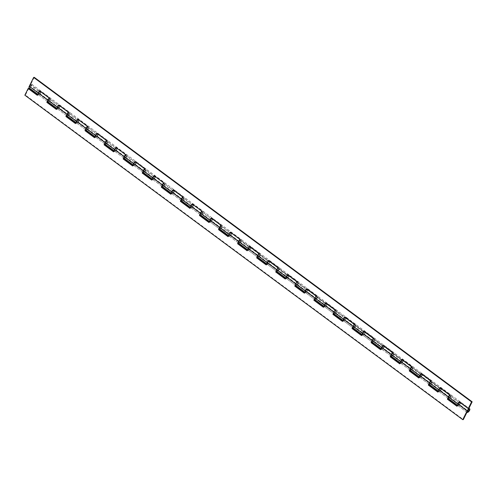 <?xml version="1.0" encoding="UTF-8"?>
<svg xmlns="http://www.w3.org/2000/svg" width="497" height="497" viewBox="0 0 497 497"><rect width="100%" height="100%" fill="white"/><g stroke="black" fill="none" stroke-linecap="round" stroke-linejoin="round"><path stroke-width="0.37" stroke-dasharray="2.48 1.86" d="M37.492 94.921L37.878 95.2L38.983 92.982A1.162 0.478 -53.5 0 1 40.3 91.939A1.162 0.478 -53.5 0 1 39.996 93.156A1.162 0.478 -53.5 0 1 38.915 93.809A1.162 0.478 -53.5 0 1 38.878 93.771L38.213 94.598L47.724 101.643M38.213 94.598A2.224 0.919 126.5 0 0 38.281 94.66A2.224 0.919 126.5 0 0 40.35 93.417A2.224 0.919 126.5 0 0 40.934 91.081A2.224 0.919 126.5 0 0 40.009 91.231A2.224 0.919 -53.5 0 1 40.934 91.081A2.224 0.919 -53.5 0 1 40.35 93.417A2.224 0.919 -53.5 0 1 38.281 94.66L47.718 101.655M47.942 100.145A2.224 0.919 -53.5 0 1 50.47 98.151A2.224 0.919 -53.5 0 1 49.886 100.487A2.224 0.919 -53.5 0 1 47.818 101.73A2.224 0.919 126.5 0 0 49.886 100.487A2.224 0.919 126.5 0 0 50.47 98.151A2.224 0.919 126.5 0 0 49.358 98.425L58.87 105.476M56.565 109.054L56.95 109.334L58.056 107.116A1.162 0.478 -53.5 0 1 59.373 106.072A1.162 0.478 -53.5 0 1 59.068 107.29A1.162 0.478 -53.5 0 1 57.987 107.942A1.162 0.478 -53.5 0 1 57.956 107.905L57.285 108.731L66.797 115.776M57.285 108.731A2.224 0.919 126.5 0 0 57.36 108.793A2.224 0.919 126.5 0 0 59.423 107.551A2.224 0.919 126.5 0 0 60.007 105.215A2.224 0.919 126.5 0 0 59.081 105.364A2.224 0.919 -53.5 0 1 60.007 105.215A2.224 0.919 -53.5 0 1 59.423 107.551A2.224 0.919 -53.5 0 1 57.36 108.793L66.797 115.789M67.014 114.279A2.224 0.919 -53.5 0 1 69.543 112.285A2.224 0.919 -53.5 0 1 68.959 114.621A2.224 0.919 -53.5 0 1 66.896 115.863A2.224 0.919 126.5 0 0 68.959 114.621A2.224 0.919 126.5 0 0 69.543 112.285A2.224 0.919 126.5 0 0 68.431 112.558L77.942 119.609M38.878 93.771L48.414 100.841A1.162 0.478 126.5 0 0 48.451 100.872A1.162 0.478 126.5 0 0 49.532 100.226A1.162 0.478 126.5 0 0 49.837 99.002A1.162 0.478 126.5 0 0 48.52 100.052L47.731 101.636M47.749 101.661L48.414 100.841M75.643 123.188L76.022 123.467L77.128 121.249A1.162 0.478 -53.5 0 1 78.451 120.206A1.162 0.478 -53.5 0 1 78.141 121.423A1.162 0.478 -53.5 0 1 77.066 122.076A1.162 0.478 -53.5 0 1 77.029 122.038L76.358 122.865L85.875 129.91L87.764 126.095L78.228 119.031L78.035 119.417M76.358 122.865A2.224 0.919 126.5 0 0 76.432 122.927A2.224 0.919 126.5 0 0 78.495 121.684A2.224 0.919 126.5 0 0 79.085 119.348A2.224 0.919 126.5 0 0 78.153 119.497A2.224 0.919 -53.5 0 1 79.085 119.348A2.224 0.919 -53.5 0 1 78.495 121.684A2.224 0.919 -53.5 0 1 76.432 122.927L85.869 129.922M86.093 128.412A2.224 0.919 -53.5 0 1 88.621 126.418A2.224 0.919 -53.5 0 1 88.031 128.754A2.224 0.919 -53.5 0 1 85.969 129.997A2.224 0.919 126.5 0 0 88.031 128.754A2.224 0.919 126.5 0 0 88.621 126.418A2.224 0.919 126.5 0 0 87.503 126.692L97.014 133.743M57.956 107.905L67.493 114.975A1.162 0.478 126.5 0 0 67.53 115.006A1.162 0.478 126.5 0 0 68.605 114.36A1.162 0.478 126.5 0 0 68.915 113.136A1.162 0.478 126.5 0 0 67.592 114.186L66.803 115.77M66.822 115.795L67.493 114.975M94.716 137.321L95.101 137.601L96.201 135.383A1.162 0.478 -53.5 0 1 97.524 134.339A1.162 0.478 -53.5 0 1 97.213 135.557A1.162 0.478 -53.5 0 1 96.138 136.209A1.162 0.478 -53.5 0 1 96.101 136.172L95.436 136.992L104.948 144.043L106.836 140.229L97.3 133.165L97.114 133.55M95.436 136.992A2.224 0.919 126.5 0 0 95.505 137.06A2.224 0.919 126.5 0 0 97.567 135.818A2.224 0.919 126.5 0 0 98.157 133.482A2.224 0.919 126.5 0 0 97.226 133.631A2.224 0.919 -53.5 0 1 98.157 133.482A2.224 0.919 -53.5 0 1 97.567 135.818A2.224 0.919 -53.5 0 1 95.505 137.06L104.942 144.055M105.165 142.546A2.224 0.919 -53.5 0 1 107.694 140.552A2.224 0.919 -53.5 0 1 107.103 142.887A2.224 0.919 -53.5 0 1 105.041 144.13A2.224 0.919 126.5 0 0 107.103 142.887A2.224 0.919 126.5 0 0 107.694 140.552A2.224 0.919 126.5 0 0 106.575 140.825L116.087 147.876M77.029 122.038L86.565 129.108A1.162 0.478 126.5 0 0 86.602 129.139A1.162 0.478 126.5 0 0 87.677 128.493A1.162 0.478 126.5 0 0 87.988 127.269A1.162 0.478 126.5 0 0 86.664 128.319L96.201 135.383A1.162 0.478 126.5 0 0 96.138 136.209A1.162 0.478 126.5 0 0 97.213 135.557A1.162 0.478 126.5 0 0 97.524 134.339A1.162 0.478 126.5 0 0 96.94 134.482L97.039 133.761M85.894 129.928L86.565 129.108M113.788 151.455L114.173 151.734L115.273 149.516A1.162 0.478 -53.5 0 1 116.596 148.473A1.162 0.478 -53.5 0 1 116.292 149.69A1.162 0.478 -53.5 0 1 115.211 150.343A1.162 0.478 -53.5 0 1 115.174 150.305L114.509 151.125L124.02 158.176L125.915 154.362L116.379 147.298L116.186 147.684M114.509 151.125A2.224 0.919 126.5 0 0 114.577 151.194A2.224 0.919 126.5 0 0 116.64 149.951A2.224 0.919 126.5 0 0 117.23 147.615A2.224 0.919 126.5 0 0 116.298 147.764A2.224 0.919 -53.5 0 1 117.23 147.615A2.224 0.919 -53.5 0 1 116.64 149.951A2.224 0.919 -53.5 0 1 114.577 151.194L124.014 158.189M124.238 156.679A2.224 0.919 -53.5 0 1 126.766 154.685A2.224 0.919 -53.5 0 1 126.176 157.021A2.224 0.919 -53.5 0 1 124.113 158.263A2.224 0.919 126.5 0 0 126.176 157.021A2.224 0.919 126.5 0 0 126.766 154.685A2.224 0.919 126.5 0 0 125.648 154.958L135.165 162.01M96.101 136.172L105.637 143.242A1.162 0.478 126.5 0 0 105.675 143.273A1.162 0.478 126.5 0 0 106.749 142.627A1.162 0.478 126.5 0 0 107.06 141.403A1.162 0.478 126.5 0 0 105.737 142.453L115.273 149.516A1.162 0.478 126.5 0 0 115.211 150.343A1.162 0.478 126.5 0 0 116.292 149.69A1.162 0.478 126.5 0 0 116.596 148.473A1.162 0.478 126.5 0 0 116.012 148.615L116.112 147.895M104.973 144.062L105.637 143.242M132.861 165.588L133.246 165.868L134.345 163.65A1.162 0.478 -53.5 0 1 135.669 162.606A1.162 0.478 -53.5 0 1 135.364 163.824A1.162 0.478 -53.5 0 1 134.283 164.476A1.162 0.478 -53.5 0 1 134.246 164.439L133.581 165.259L143.093 172.31L144.987 168.495L135.451 161.432L135.259 161.817M133.581 165.259A2.224 0.919 126.5 0 0 133.65 165.327A2.224 0.919 126.5 0 0 135.712 164.085A2.224 0.919 126.5 0 0 136.302 161.749A2.224 0.919 126.5 0 0 135.37 161.898A2.224 0.919 -53.5 0 1 136.302 161.749A2.224 0.919 -53.5 0 1 135.712 164.085A2.224 0.919 -53.5 0 1 133.65 165.327L143.086 172.322M143.31 170.813A2.224 0.919 -53.5 0 1 145.838 168.818A2.224 0.919 -53.5 0 1 145.248 171.154A2.224 0.919 -53.5 0 1 143.186 172.397A2.224 0.919 126.5 0 0 145.248 171.154A2.224 0.919 126.5 0 0 145.838 168.818A2.224 0.919 126.5 0 0 144.72 169.092L154.238 176.143M115.174 150.305L124.71 157.375A1.162 0.478 126.5 0 0 124.747 157.406A1.162 0.478 126.5 0 0 125.828 156.76A1.162 0.478 126.5 0 0 126.132 155.536A1.162 0.478 126.5 0 0 124.809 156.586L134.345 163.65A1.162 0.478 126.5 0 0 134.283 164.476A1.162 0.478 126.5 0 0 135.364 163.824A1.162 0.478 126.5 0 0 135.669 162.606A1.162 0.478 126.5 0 0 135.085 162.749L135.184 162.028M124.045 158.195L124.71 157.375M151.933 179.721L152.318 180.001L153.424 177.783A1.162 0.478 -53.5 0 1 154.741 176.739A1.162 0.478 -53.5 0 1 154.437 177.957A1.162 0.478 -53.5 0 1 153.356 178.609A1.162 0.478 -53.5 0 1 153.318 178.572L152.654 179.392L162.165 186.443L164.06 182.629L154.524 175.565L154.331 175.95M152.654 179.392A2.224 0.919 126.5 0 0 152.722 179.46A2.224 0.919 126.5 0 0 154.791 178.218A2.224 0.919 126.5 0 0 155.375 175.882A2.224 0.919 126.5 0 0 154.449 176.031A2.224 0.919 -53.5 0 1 155.375 175.882A2.224 0.919 -53.5 0 1 154.791 178.218A2.224 0.919 -53.5 0 1 152.722 179.46L162.159 186.456M162.382 184.946A2.224 0.919 -53.5 0 1 164.911 182.952A2.224 0.919 -53.5 0 1 164.327 185.288A2.224 0.919 -53.5 0 1 162.258 186.53A2.224 0.919 126.5 0 0 164.327 185.288A2.224 0.919 126.5 0 0 164.911 182.952A2.224 0.919 126.5 0 0 163.799 183.225L173.31 190.276M134.246 164.439L143.782 171.508A1.162 0.478 126.5 0 0 143.819 171.54A1.162 0.478 126.5 0 0 144.9 170.893A1.162 0.478 126.5 0 0 145.205 169.67A1.162 0.478 126.5 0 0 143.881 170.72L153.424 177.783A1.162 0.478 126.5 0 0 153.356 178.609A1.162 0.478 126.5 0 0 154.437 177.957A1.162 0.478 126.5 0 0 154.741 176.739A1.162 0.478 126.5 0 0 154.157 176.882L154.263 176.162M143.117 172.329L143.782 171.508M171.005 193.849L171.39 194.134L172.496 191.917A1.162 0.478 -53.5 0 1 173.813 190.873A1.162 0.478 -53.5 0 1 173.509 192.09A1.162 0.478 -53.5 0 1 172.428 192.743A1.162 0.478 -53.5 0 1 172.397 192.706L171.726 193.526L181.237 200.577L183.132 196.762L173.596 189.699L173.403 190.084M171.726 193.526A2.224 0.919 126.5 0 0 171.8 193.594A2.224 0.919 126.5 0 0 173.863 192.351A2.224 0.919 126.5 0 0 174.447 190.016A2.224 0.919 126.5 0 0 173.521 190.165A2.224 0.919 -53.5 0 1 174.447 190.016A2.224 0.919 -53.5 0 1 173.863 192.351A2.224 0.919 -53.5 0 1 171.8 193.594L181.231 200.589M181.455 199.08A2.224 0.919 -53.5 0 1 183.983 197.085A2.224 0.919 -53.5 0 1 183.399 199.421A2.224 0.919 -53.5 0 1 181.337 200.664A2.224 0.919 126.5 0 0 183.399 199.421A2.224 0.919 126.5 0 0 183.983 197.085A2.224 0.919 126.5 0 0 182.871 197.359L192.382 204.41M153.318 178.572L162.854 185.642A1.162 0.478 126.5 0 0 162.892 185.673A1.162 0.478 126.5 0 0 163.973 185.027A1.162 0.478 126.5 0 0 164.277 183.803A1.162 0.478 126.5 0 0 162.96 184.853L172.496 191.917A1.162 0.478 126.5 0 0 172.428 192.743A1.162 0.478 126.5 0 0 173.509 192.09A1.162 0.478 126.5 0 0 173.813 190.873A1.162 0.478 126.5 0 0 173.236 191.016L173.335 190.295M162.19 186.462L162.854 185.642M190.084 207.982L190.463 208.268L191.569 206.05A1.162 0.478 -53.5 0 1 192.892 205.006A1.162 0.478 -53.5 0 1 192.581 206.224A1.162 0.478 -53.5 0 1 191.507 206.876A1.162 0.478 -53.5 0 1 191.469 206.839L190.798 207.659L200.316 214.71L202.204 210.896L192.668 203.832L192.476 204.217M190.798 207.659A2.224 0.919 126.5 0 0 190.873 207.727A2.224 0.919 126.5 0 0 192.935 206.485A2.224 0.919 126.5 0 0 193.526 204.149A2.224 0.919 126.5 0 0 192.594 204.298A2.224 0.919 -53.5 0 1 193.526 204.149A2.224 0.919 -53.5 0 1 192.935 206.485A2.224 0.919 -53.5 0 1 190.873 207.727L200.31 214.723L201.005 213.909A1.162 0.478 126.5 0 0 201.043 213.94A1.162 0.478 126.5 0 0 202.117 213.294A1.162 0.478 126.5 0 0 202.428 212.07A1.162 0.478 126.5 0 0 201.105 213.114L210.641 220.183A1.162 0.478 -53.5 0 1 211.964 219.14A1.162 0.478 -53.5 0 1 211.654 220.357A1.162 0.478 -53.5 0 1 210.579 221.01A1.162 0.478 -53.5 0 1 210.542 220.972L220.078 228.042A1.162 0.478 126.5 0 0 220.115 228.073A1.162 0.478 126.5 0 0 221.19 227.427A1.162 0.478 126.5 0 0 221.5 226.203A1.162 0.478 126.5 0 0 220.177 227.247L219.388 228.837L209.871 221.792A2.224 0.919 126.5 0 0 209.945 221.861A2.224 0.919 126.5 0 0 212.008 220.618A2.224 0.919 126.5 0 0 212.598 218.282A2.224 0.919 126.5 0 0 211.666 218.431A2.224 0.919 -53.5 0 1 212.598 218.282A2.224 0.919 -53.5 0 1 212.008 220.618A2.224 0.919 -53.5 0 1 209.945 221.861L219.382 228.856M200.527 213.213A2.224 0.919 -53.5 0 1 203.062 211.219A2.224 0.919 -53.5 0 1 202.472 213.555A2.224 0.919 -53.5 0 1 200.409 214.797A2.224 0.919 126.5 0 0 202.472 213.555A2.224 0.919 126.5 0 0 203.062 211.219A2.224 0.919 126.5 0 0 201.944 211.492L211.455 218.543M172.397 192.706L181.933 199.775A1.162 0.478 126.5 0 0 181.97 199.806A1.162 0.478 126.5 0 0 183.045 199.16A1.162 0.478 126.5 0 0 183.356 197.936A1.162 0.478 126.5 0 0 182.032 198.98L191.569 206.05A1.162 0.478 126.5 0 0 191.507 206.876A1.162 0.478 126.5 0 0 192.581 206.224A1.162 0.478 126.5 0 0 192.892 205.006A1.162 0.478 126.5 0 0 192.308 205.149L192.407 204.429M181.262 200.595L181.933 199.775M219.606 227.346A2.224 0.919 -53.5 0 1 222.134 225.352A2.224 0.919 -53.5 0 1 221.544 227.688A2.224 0.919 -53.5 0 1 219.481 228.931A2.224 0.919 126.5 0 0 221.544 227.688A2.224 0.919 126.5 0 0 222.134 225.352A2.224 0.919 126.5 0 0 221.016 225.626L230.527 232.677M191.469 206.839L201.005 213.909M228.229 236.249L228.614 236.535L229.713 234.317A1.162 0.478 -53.5 0 1 231.037 233.273A1.162 0.478 -53.5 0 1 230.726 234.491A1.162 0.478 -53.5 0 1 229.651 235.143A1.162 0.478 -53.5 0 1 229.614 235.106L228.949 235.926L238.461 242.977L240.355 239.163L230.819 232.099L230.627 232.484M228.949 235.926A2.224 0.919 126.5 0 0 229.018 235.994A2.224 0.919 126.5 0 0 231.08 234.752A2.224 0.919 126.5 0 0 231.67 232.416A2.224 0.919 126.5 0 0 230.738 232.565A2.224 0.919 -53.5 0 1 231.67 232.416A2.224 0.919 -53.5 0 1 231.08 234.752A2.224 0.919 -53.5 0 1 229.018 235.994L238.454 242.99M238.678 241.48A2.224 0.919 -53.5 0 1 241.207 239.486A2.224 0.919 -53.5 0 1 240.616 241.822A2.224 0.919 -53.5 0 1 238.554 243.064A2.224 0.919 126.5 0 0 240.616 241.822A2.224 0.919 126.5 0 0 241.207 239.486A2.224 0.919 126.5 0 0 240.088 239.759L249.606 246.81L249.525 247.549A1.162 0.478 126.5 0 1 250.109 247.407A1.162 0.478 -53.5 0 1 249.805 248.624A1.162 0.478 -53.5 0 1 248.724 249.277A1.162 0.478 -53.5 0 1 248.686 249.239L258.223 256.309A1.162 0.478 126.5 0 0 258.26 256.34A1.162 0.478 126.5 0 0 259.341 255.694A1.162 0.478 126.5 0 0 259.645 254.47A1.162 0.478 126.5 0 0 258.322 255.514L257.539 257.104L248.022 250.059A2.224 0.919 126.5 0 0 248.09 250.128A2.224 0.919 126.5 0 0 250.153 248.885A2.224 0.919 126.5 0 0 250.743 246.549A2.224 0.919 126.5 0 0 249.811 246.698A2.224 0.919 -53.5 0 1 250.743 246.549A2.224 0.919 -53.5 0 1 250.153 248.885A2.224 0.919 -53.5 0 1 248.09 250.128L257.527 257.123M210.542 220.972L209.871 221.792M219.413 228.862L220.078 228.042M257.75 255.613A2.224 0.919 -53.5 0 1 260.279 253.619A2.224 0.919 -53.5 0 1 259.689 255.955A2.224 0.919 -53.5 0 1 257.626 257.197A2.224 0.919 126.5 0 0 259.689 255.955A2.224 0.919 126.5 0 0 260.279 253.619A2.224 0.919 126.5 0 0 259.161 253.892L268.678 260.944L268.597 261.683A1.162 0.478 126.5 0 1 269.181 261.54A1.162 0.478 -53.5 0 1 268.877 262.758A1.162 0.478 -53.5 0 1 267.796 263.41A1.162 0.478 -53.5 0 1 267.759 263.373L277.295 270.436A1.162 0.478 126.5 0 0 277.332 270.474A1.162 0.478 126.5 0 0 278.413 269.828A1.162 0.478 126.5 0 0 278.718 268.604A1.162 0.478 126.5 0 0 277.401 269.647L276.612 271.238L267.094 264.193A2.224 0.919 126.5 0 0 267.162 264.261A2.224 0.919 126.5 0 0 269.231 263.019A2.224 0.919 126.5 0 0 269.815 260.683A2.224 0.919 126.5 0 0 268.889 260.832A2.224 0.919 -53.5 0 1 269.815 260.683A2.224 0.919 -53.5 0 1 269.231 263.019A2.224 0.919 -53.5 0 1 267.162 264.261L276.599 271.256M229.614 235.106L239.15 242.176A1.162 0.478 126.5 0 0 239.187 242.207A1.162 0.478 126.5 0 0 240.268 241.561A1.162 0.478 126.5 0 0 240.573 240.337A1.162 0.478 126.5 0 0 239.25 241.38L248.786 248.45A1.162 0.478 -53.5 0 1 250.109 247.407L259.645 254.47A1.162 0.478 -53.5 0 1 259.341 255.694A1.162 0.478 -53.5 0 1 258.26 256.34A1.162 0.478 -53.5 0 1 258.322 255.514L259.428 253.296L249.892 246.232L249.699 246.618M238.485 242.996L239.15 242.176M276.823 269.747A2.224 0.919 -53.5 0 1 279.351 267.753A2.224 0.919 -53.5 0 1 278.767 270.088A2.224 0.919 -53.5 0 1 276.699 271.331A2.224 0.919 126.5 0 0 278.767 270.088A2.224 0.919 126.5 0 0 279.351 267.753A2.224 0.919 126.5 0 0 278.239 268.026L287.751 275.077L287.676 275.816A1.162 0.478 126.5 0 1 288.254 275.673A1.162 0.478 -53.5 0 1 287.949 276.891A1.162 0.478 -53.5 0 1 286.868 277.543A1.162 0.478 -53.5 0 1 286.831 277.506L296.374 284.57A1.162 0.478 126.5 0 0 296.405 284.607A1.162 0.478 126.5 0 0 297.486 283.961A1.162 0.478 126.5 0 0 297.79 282.737A1.162 0.478 126.5 0 0 296.473 283.781L295.684 285.371L286.166 278.326A2.224 0.919 126.5 0 0 286.235 278.395A2.224 0.919 126.5 0 0 288.303 277.152A2.224 0.919 126.5 0 0 288.887 274.816A2.224 0.919 126.5 0 0 287.962 274.965A2.224 0.919 -53.5 0 1 288.887 274.816A2.224 0.919 -53.5 0 1 288.303 277.152A2.224 0.919 -53.5 0 1 286.235 278.395L295.672 285.39M248.686 249.239L248.022 250.059M257.558 257.129L258.223 256.309M295.895 283.88A2.224 0.919 -53.5 0 1 298.424 281.886A2.224 0.919 -53.5 0 1 297.84 284.222A2.224 0.919 -53.5 0 1 295.777 285.464A2.224 0.919 126.5 0 0 297.84 284.222A2.224 0.919 126.5 0 0 298.424 281.886A2.224 0.919 126.5 0 0 297.312 282.159L306.823 289.211L306.748 289.95A1.162 0.478 126.5 0 1 307.332 289.807A1.162 0.478 -53.5 0 1 307.022 291.025A1.162 0.478 -53.5 0 1 305.947 291.677A1.162 0.478 -53.5 0 1 305.91 291.64L315.446 298.703A1.162 0.478 126.5 0 0 315.483 298.74A1.162 0.478 126.5 0 0 316.558 298.094A1.162 0.478 126.5 0 0 316.869 296.871A1.162 0.478 126.5 0 0 315.545 297.914L314.756 299.505L305.239 292.46A2.224 0.919 126.5 0 0 305.313 292.528A2.224 0.919 126.5 0 0 307.376 291.285A2.224 0.919 126.5 0 0 307.96 288.95A2.224 0.919 126.5 0 0 307.034 289.099A2.224 0.919 -53.5 0 1 307.96 288.95A2.224 0.919 -53.5 0 1 307.376 291.285A2.224 0.919 -53.5 0 1 305.313 292.528L314.75 299.523M267.759 263.373L267.094 264.193M276.63 271.263L277.295 270.436M266.373 264.516L266.759 264.802L267.858 262.584A1.162 0.478 -53.5 0 1 269.181 261.54L278.718 268.604A1.162 0.478 -53.5 0 1 278.413 269.828A1.162 0.478 -53.5 0 1 277.332 270.474A1.162 0.478 -53.5 0 1 277.401 269.647L278.5 267.429L268.964 260.366L268.771 260.751M314.968 298.014A2.224 0.919 -53.5 0 1 317.502 296.019A2.224 0.919 -53.5 0 1 316.912 298.355A2.224 0.919 -53.5 0 1 314.849 299.598A2.224 0.919 126.5 0 0 316.912 298.355A2.224 0.919 126.5 0 0 317.502 296.019A2.224 0.919 126.5 0 0 316.384 296.293L325.895 303.344L325.821 304.083A1.162 0.478 126.5 0 1 326.405 303.94A1.162 0.478 -53.5 0 1 326.094 305.158A1.162 0.478 -53.5 0 1 325.019 305.81A1.162 0.478 -53.5 0 1 324.982 305.773L334.518 312.837A1.162 0.478 126.5 0 0 334.556 312.874A1.162 0.478 126.5 0 0 335.63 312.228A1.162 0.478 126.5 0 0 335.941 311.004A1.162 0.478 126.5 0 0 334.618 312.048L333.829 313.638L324.311 306.593A2.224 0.919 126.5 0 0 324.386 306.661A2.224 0.919 126.5 0 0 326.448 305.419A2.224 0.919 126.5 0 0 327.038 303.083A2.224 0.919 126.5 0 0 326.107 303.232A2.224 0.919 -53.5 0 1 327.038 303.083A2.224 0.919 -53.5 0 1 326.448 305.419A2.224 0.919 -53.5 0 1 324.386 306.661L333.822 313.657M286.831 277.506L286.166 278.326M295.703 285.396L296.374 284.57M285.446 278.649L285.831 278.935L286.937 276.717A1.162 0.478 -53.5 0 1 288.254 275.673L297.79 282.737A1.162 0.478 -53.5 0 1 297.486 283.961A1.162 0.478 -53.5 0 1 296.405 284.607A1.162 0.478 -53.5 0 1 296.473 283.781L297.573 281.563L288.036 274.499L287.844 274.884M334.046 312.147A2.224 0.919 -53.5 0 1 336.575 310.153A2.224 0.919 -53.5 0 1 335.984 312.489A2.224 0.919 -53.5 0 1 333.922 313.731A2.224 0.919 126.5 0 0 335.984 312.489A2.224 0.919 126.5 0 0 336.575 310.153A2.224 0.919 126.5 0 0 335.456 310.426L344.968 317.477L344.893 318.217A1.162 0.478 126.5 0 1 345.477 318.074A1.162 0.478 -53.5 0 1 345.166 319.291A1.162 0.478 -53.5 0 1 344.092 319.944A1.162 0.478 -53.5 0 1 344.054 319.906L353.591 326.97A1.162 0.478 126.5 0 0 353.628 327.007A1.162 0.478 126.5 0 0 354.709 326.361A1.162 0.478 126.5 0 0 355.013 325.137A1.162 0.478 126.5 0 0 353.69 326.181L352.907 327.772L343.39 320.727A2.224 0.919 126.5 0 0 343.458 320.795A2.224 0.919 126.5 0 0 345.521 319.552A2.224 0.919 126.5 0 0 346.111 317.216A2.224 0.919 126.5 0 0 345.179 317.366A2.224 0.919 -53.5 0 1 346.111 317.216A2.224 0.919 -53.5 0 1 345.521 319.552A2.224 0.919 -53.5 0 1 343.458 320.795L352.895 327.79M305.91 291.64L305.239 292.46M314.775 299.529L315.446 298.703M304.524 292.783L304.903 293.068L306.009 290.851A1.162 0.478 -53.5 0 1 307.332 289.807L316.869 296.871A1.162 0.478 -53.5 0 1 316.558 298.094A1.162 0.478 -53.5 0 1 315.483 298.74A1.162 0.478 -53.5 0 1 315.545 297.914L316.645 295.696L307.109 288.633L306.916 289.018M353.118 326.281A2.224 0.919 -53.5 0 1 355.647 324.286A2.224 0.919 -53.5 0 1 355.057 326.622A2.224 0.919 -53.5 0 1 352.994 327.865A2.224 0.919 126.5 0 0 355.057 326.622A2.224 0.919 126.5 0 0 355.647 324.286A2.224 0.919 126.5 0 0 354.529 324.56L364.04 331.611L363.966 332.35A1.162 0.478 126.5 0 1 364.549 332.207A1.162 0.478 -53.5 0 1 364.245 333.425A1.162 0.478 -53.5 0 1 363.164 334.077A1.162 0.478 -53.5 0 1 363.127 334.04L372.663 341.104A1.162 0.478 126.5 0 0 372.7 341.141A1.162 0.478 126.5 0 0 373.781 340.495A1.162 0.478 126.5 0 0 374.086 339.271A1.162 0.478 126.5 0 0 372.762 340.315L371.98 341.905L362.462 334.86A2.224 0.919 126.5 0 0 362.53 334.928A2.224 0.919 126.5 0 0 364.593 333.686A2.224 0.919 126.5 0 0 365.183 331.35A2.224 0.919 126.5 0 0 364.251 331.499A2.224 0.919 -53.5 0 1 365.183 331.35A2.224 0.919 -53.5 0 1 364.593 333.686A2.224 0.919 -53.5 0 1 362.53 334.928L371.967 341.924M324.982 305.773L324.311 306.593M333.854 313.663L334.518 312.837M323.597 306.916L323.982 307.202L325.081 304.984A1.162 0.478 -53.5 0 1 326.405 303.94L335.941 311.004A1.162 0.478 -53.5 0 1 335.63 312.228A1.162 0.478 -53.5 0 1 334.556 312.874A1.162 0.478 -53.5 0 1 334.618 312.048L335.717 309.83L326.181 302.766L325.995 303.151M372.191 340.414A2.224 0.919 -53.5 0 1 374.719 338.42A2.224 0.919 -53.5 0 1 374.129 340.756A2.224 0.919 -53.5 0 1 372.067 341.998A2.224 0.919 126.5 0 0 374.129 340.756A2.224 0.919 126.5 0 0 374.719 338.42A2.224 0.919 126.5 0 0 373.601 338.693L383.119 345.738M344.054 319.906L343.39 320.727M352.926 327.796L353.591 326.97M342.669 321.05L343.054 321.335L344.154 319.117A1.162 0.478 -53.5 0 1 345.477 318.074L355.013 325.137A1.162 0.478 -53.5 0 1 354.709 326.361A1.162 0.478 -53.5 0 1 353.628 327.007A1.162 0.478 -53.5 0 1 353.69 326.181L354.796 323.963L345.253 316.9L345.067 317.279M380.814 349.316L381.199 349.602L382.299 347.384A1.162 0.478 -53.5 0 1 383.622 346.341A1.162 0.478 -53.5 0 1 383.317 347.558A1.162 0.478 -53.5 0 1 382.236 348.211A1.162 0.478 -53.5 0 1 382.199 348.173L381.534 348.993L391.046 356.045L392.941 352.23L383.404 345.16L383.212 345.545M381.534 348.993A2.224 0.919 126.5 0 0 381.603 349.062A2.224 0.919 126.5 0 0 383.665 347.819A2.224 0.919 126.5 0 0 384.256 345.483A2.224 0.919 126.5 0 0 383.33 345.632A2.224 0.919 -53.5 0 1 384.256 345.483A2.224 0.919 -53.5 0 1 383.665 347.819A2.224 0.919 -53.5 0 1 381.603 349.062L391.04 356.057M391.263 354.547A2.224 0.919 -53.5 0 1 393.792 352.553A2.224 0.919 -53.5 0 1 393.208 354.889A2.224 0.919 -53.5 0 1 391.139 356.132A2.224 0.919 126.5 0 0 393.208 354.889A2.224 0.919 126.5 0 0 393.792 352.553A2.224 0.919 126.5 0 0 392.68 352.827L402.191 359.871M363.127 334.04L362.462 334.86M371.998 341.93L372.663 341.104M361.741 335.183L362.127 335.469L363.226 333.251A1.162 0.478 -53.5 0 1 364.549 332.207L374.086 339.271A1.162 0.478 -53.5 0 1 373.781 340.495A1.162 0.478 -53.5 0 1 372.7 341.141A1.162 0.478 -53.5 0 1 372.762 340.315L373.868 338.097L364.332 331.033L364.139 331.412M399.886 363.45L400.271 363.736L401.377 361.518A1.162 0.478 -53.5 0 1 402.694 360.474A1.162 0.478 -53.5 0 1 402.39 361.692A1.162 0.478 -53.5 0 1 401.309 362.344A1.162 0.478 -53.5 0 1 401.272 362.307L400.607 363.127L410.118 370.178L412.013 366.364L402.477 359.294L402.284 359.679M400.607 363.127A2.224 0.919 126.5 0 0 400.675 363.195A2.224 0.919 126.5 0 0 402.744 361.953A2.224 0.919 126.5 0 0 403.328 359.617A2.224 0.919 126.5 0 0 402.402 359.766A2.224 0.919 -53.5 0 1 403.328 359.617A2.224 0.919 -53.5 0 1 402.744 361.953A2.224 0.919 -53.5 0 1 400.675 363.195L410.112 370.19M410.336 368.681A2.224 0.919 -53.5 0 1 412.864 366.687A2.224 0.919 -53.5 0 1 412.28 369.022A2.224 0.919 -53.5 0 1 410.218 370.265A2.224 0.919 126.5 0 0 412.28 369.022A2.224 0.919 126.5 0 0 412.864 366.687A2.224 0.919 126.5 0 0 411.752 366.96L421.263 374.005M382.199 348.173L391.735 355.237A1.162 0.478 126.5 0 0 391.773 355.274A1.162 0.478 126.5 0 0 392.854 354.628A1.162 0.478 126.5 0 0 393.158 353.404A1.162 0.478 126.5 0 0 391.835 354.448L401.377 361.518A1.162 0.478 126.5 0 0 401.309 362.344A1.162 0.478 126.5 0 0 402.39 361.692A1.162 0.478 126.5 0 0 402.694 360.474A1.162 0.478 126.5 0 0 402.116 360.617L402.216 359.89M391.071 356.063L391.735 355.237M418.965 377.583L419.344 377.869L420.45 375.651A1.162 0.478 -53.5 0 1 421.773 374.608A1.162 0.478 -53.5 0 1 421.462 375.825A1.162 0.478 -53.5 0 1 420.387 376.477A1.162 0.478 -53.5 0 1 420.35 376.44L419.679 377.26L429.191 384.311L431.085 380.497L421.549 373.427L421.357 373.812M419.679 377.26A2.224 0.919 126.5 0 0 419.754 377.329A2.224 0.919 126.5 0 0 421.816 376.086A2.224 0.919 126.5 0 0 422.4 373.75A2.224 0.919 126.5 0 0 421.475 373.899A2.224 0.919 -53.5 0 1 422.4 373.75A2.224 0.919 -53.5 0 1 421.816 376.086A2.224 0.919 -53.5 0 1 419.754 377.329L429.191 384.324M429.408 382.814A2.224 0.919 -53.5 0 1 431.943 380.82A2.224 0.919 -53.5 0 1 431.353 383.156A2.224 0.919 -53.5 0 1 429.29 384.398A2.224 0.919 126.5 0 0 431.353 383.156A2.224 0.919 126.5 0 0 431.943 380.82A2.224 0.919 126.5 0 0 430.824 381.093L440.336 388.138M401.272 362.307L410.814 369.37A1.162 0.478 126.5 0 0 410.845 369.408A1.162 0.478 126.5 0 0 411.926 368.762A1.162 0.478 126.5 0 0 412.23 367.538A1.162 0.478 126.5 0 0 410.913 368.581L420.45 375.651A1.162 0.478 126.5 0 0 420.387 376.477A1.162 0.478 126.5 0 0 421.462 375.825A1.162 0.478 126.5 0 0 421.773 374.608A1.162 0.478 126.5 0 0 421.189 374.75L421.288 374.024M410.143 370.197L410.814 369.37M438.037 391.717L438.422 392.003L439.522 389.785A1.162 0.478 -53.5 0 1 440.845 388.741A1.162 0.478 -53.5 0 1 440.535 389.959A1.162 0.478 -53.5 0 1 439.46 390.611A1.162 0.478 -53.5 0 1 439.423 390.574L438.752 391.394L448.269 398.445L450.158 394.63L440.622 387.561L440.435 387.946M438.752 391.394A2.224 0.919 126.5 0 0 438.826 391.462A2.224 0.919 126.5 0 0 440.889 390.22A2.224 0.919 126.5 0 0 441.479 387.884A2.224 0.919 126.5 0 0 440.547 388.033A2.224 0.919 -53.5 0 1 441.479 387.884A2.224 0.919 -53.5 0 1 440.889 390.22A2.224 0.919 -53.5 0 1 438.826 391.462L448.263 398.457M448.487 396.948A2.224 0.919 -53.5 0 1 451.015 394.953A2.224 0.919 -53.5 0 1 450.425 397.289A2.224 0.919 -53.5 0 1 448.362 398.532A2.224 0.919 126.5 0 0 450.425 397.289A2.224 0.919 126.5 0 0 451.015 394.953A2.224 0.919 126.5 0 0 449.897 395.227L459.408 402.272M420.35 376.44L429.886 383.504A1.162 0.478 126.5 0 0 429.924 383.541A1.162 0.478 126.5 0 0 430.998 382.895A1.162 0.478 126.5 0 0 431.309 381.671A1.162 0.478 126.5 0 0 429.986 382.715L439.522 389.785A1.162 0.478 126.5 0 0 439.46 390.611A1.162 0.478 126.5 0 0 440.535 389.959A1.162 0.478 126.5 0 0 440.845 388.741A1.162 0.478 126.5 0 0 440.261 388.884L440.361 388.157M429.215 384.33L429.886 383.504M457.11 405.85L457.495 406.136L458.594 403.918A1.162 0.478 -53.5 0 1 459.918 402.874A1.162 0.478 -53.5 0 1 459.607 404.092A1.162 0.478 -53.5 0 1 458.532 404.744A1.162 0.478 -53.5 0 1 458.495 404.707L457.83 405.527L466.95 412.286M457.83 405.527A2.224 0.919 126.5 0 0 457.899 405.595A2.224 0.919 126.5 0 0 459.961 404.353A2.224 0.919 126.5 0 0 460.551 402.017A2.224 0.919 126.5 0 0 459.619 402.166A2.224 0.919 -53.5 0 1 460.551 402.017A2.224 0.919 -53.5 0 1 459.961 404.353A2.224 0.919 -53.5 0 1 457.899 405.595L466.944 412.299M439.423 390.574L448.959 397.637A1.162 0.478 126.5 0 0 448.996 397.675A1.162 0.478 126.5 0 0 450.071 397.028A1.162 0.478 126.5 0 0 450.381 395.805A1.162 0.478 126.5 0 0 449.058 396.848L458.594 403.918A1.162 0.478 126.5 0 0 458.532 404.744A1.162 0.478 126.5 0 0 459.607 404.092A1.162 0.478 126.5 0 0 459.918 402.874A1.162 0.478 126.5 0 0 459.334 403.017L459.433 402.29M448.288 398.464L448.959 397.637M28.733 88.423L25.428 95.082L463.334 419.574M209.156 222.116L209.541 222.401L210.641 220.183A1.162 0.478 126.5 0 0 210.579 221.01A1.162 0.478 126.5 0 0 211.654 220.357A1.162 0.478 126.5 0 0 211.964 219.14A1.162 0.478 126.5 0 0 211.38 219.283L211.48 218.562M247.301 250.382L247.686 250.668L248.786 248.45A1.162 0.478 126.5 0 0 248.724 249.277A1.162 0.478 126.5 0 0 249.805 248.624A1.162 0.478 126.5 0 0 250.109 247.407L240.573 240.337A1.162 0.478 -53.5 0 1 240.268 241.561A1.162 0.478 -53.5 0 1 239.187 242.207A1.162 0.478 -53.5 0 1 239.25 241.38L229.713 234.317A1.162 0.478 126.5 0 0 229.651 235.143A1.162 0.478 126.5 0 0 230.726 234.491A1.162 0.478 126.5 0 0 231.037 233.273A1.162 0.478 126.5 0 0 230.453 233.416L230.552 232.689M25.428 95.082L24.85 95.188M458.495 404.707L467.428 411.323M456.917 406.235L457.495 406.136M437.845 392.102L438.422 392.003M418.772 377.968L419.344 377.869M399.7 363.835L400.271 363.736M380.621 349.702L381.199 349.602M361.549 335.568L362.127 335.469M342.476 321.435L343.054 321.335M323.404 307.301L323.982 307.202M304.332 293.168L304.903 293.068M285.259 279.034L285.831 278.935M266.181 264.901L266.759 264.802M247.108 250.768L247.686 250.668M228.036 236.634L228.614 236.535M208.964 222.501L209.541 222.401M189.891 208.367L190.463 208.268M170.819 194.234L171.39 194.134M151.747 180.1L152.318 180.001M132.668 165.967L133.246 165.868M113.596 151.84L114.173 151.734M94.523 137.706L95.101 137.601M75.451 123.573L76.022 123.467M56.378 109.439L56.95 109.334M37.306 95.306L37.878 95.2M34.243 77.327L29.832 86.205A1.162 0.478 126.5 0 0 29.77 87.031A1.162 0.478 126.5 0 0 30.845 86.379A1.162 0.478 126.5 0 0 31.156 85.161A1.162 0.478 126.5 0 0 30.572 85.304L39.717 92.082L39.822 91.361M39.766 91.398L38.983 92.982A1.162 0.478 126.5 0 0 38.915 93.809A1.162 0.478 126.5 0 0 39.996 93.156A1.162 0.478 126.5 0 0 40.3 91.939A1.162 0.478 126.5 0 0 39.717 92.082M30.572 85.304L30.671 84.583L39.797 91.342M30.671 84.583A2.224 0.919 -53.5 0 1 31.789 84.304A2.224 0.919 -53.5 0 1 31.199 86.64A2.224 0.919 -53.5 0 1 29.137 87.882M58.839 105.532L58.056 107.116A1.162 0.478 126.5 0 0 57.987 107.942A1.162 0.478 126.5 0 0 59.068 107.29A1.162 0.478 126.5 0 0 59.373 106.072A1.162 0.478 126.5 0 0 58.795 106.215L58.894 105.494M49.358 98.425L49.259 99.151A1.162 0.478 -53.5 0 1 49.837 99.002A1.162 0.478 -53.5 0 1 49.532 100.226A1.162 0.478 -53.5 0 1 48.451 100.872A1.162 0.478 -53.5 0 1 48.52 100.052L49.619 97.828L40.083 90.765L39.89 91.15M49.259 99.151L58.795 106.215M77.917 119.665L77.128 121.249A1.162 0.478 126.5 0 0 77.066 122.076A1.162 0.478 126.5 0 0 78.141 121.423A1.162 0.478 126.5 0 0 78.451 120.206A1.162 0.478 126.5 0 0 77.867 120.349L77.967 119.628M68.431 112.558L68.331 113.285A1.162 0.478 -53.5 0 1 68.915 113.136A1.162 0.478 -53.5 0 1 68.605 114.36A1.162 0.478 -53.5 0 1 67.53 115.006A1.162 0.478 -53.5 0 1 67.592 114.186L68.692 111.962L59.155 104.898L58.963 105.283M68.331 113.285L77.867 120.349M87.503 126.692L87.404 127.418A1.162 0.478 -53.5 0 1 87.988 127.269A1.162 0.478 -53.5 0 1 87.677 128.493A1.162 0.478 -53.5 0 1 86.602 129.139A1.162 0.478 -53.5 0 1 86.664 128.319L29.832 86.205A1.162 0.478 -53.5 0 1 31.156 85.161A1.162 0.478 -53.5 0 1 31.094 85.987A1.162 0.478 -53.5 0 1 29.77 87.031A1.162 0.478 -53.5 0 1 29.832 86.205M87.404 127.418L96.94 134.482M106.575 140.825L106.476 141.552A1.162 0.478 -53.5 0 1 107.06 141.403A1.162 0.478 -53.5 0 1 106.749 142.627A1.162 0.478 -53.5 0 1 105.675 143.273A1.162 0.478 -53.5 0 1 105.737 142.453L96.201 135.383L96.99 133.799M106.476 141.552L116.012 148.615M125.648 154.958L125.548 155.685A1.162 0.478 -53.5 0 1 126.132 155.536A1.162 0.478 -53.5 0 1 125.828 156.76A1.162 0.478 -53.5 0 1 124.747 157.406A1.162 0.478 -53.5 0 1 124.809 156.586L115.273 149.516L116.062 147.932M125.548 155.685L135.085 162.749M144.72 169.092L144.621 169.819A1.162 0.478 -53.5 0 1 145.205 169.67A1.162 0.478 -53.5 0 1 144.9 170.893A1.162 0.478 -53.5 0 1 143.819 171.54A1.162 0.478 -53.5 0 1 143.881 170.72L134.345 163.65L135.134 162.065M144.621 169.819L154.157 176.882M163.799 183.225L163.699 183.946A1.162 0.478 -53.5 0 1 164.277 183.803A1.162 0.478 -53.5 0 1 163.973 185.027A1.162 0.478 -53.5 0 1 162.892 185.673A1.162 0.478 -53.5 0 1 162.96 184.853L153.424 177.783L154.207 176.199M163.699 183.946L173.236 191.016M182.871 197.359L182.772 198.079A1.162 0.478 -53.5 0 1 183.356 197.936A1.162 0.478 -53.5 0 1 183.045 199.16A1.162 0.478 -53.5 0 1 181.97 199.806A1.162 0.478 -53.5 0 1 182.032 198.98L172.496 191.917L173.279 190.332M182.772 198.079L192.308 205.149M201.944 211.492L201.844 212.213A1.162 0.478 -53.5 0 1 202.428 212.07A1.162 0.478 -53.5 0 1 202.117 213.294A1.162 0.478 -53.5 0 1 201.043 213.94A1.162 0.478 -53.5 0 1 201.105 213.114L191.569 206.05L192.351 204.466M201.844 212.213L211.38 219.283M221.016 225.626L220.917 226.346A1.162 0.478 -53.5 0 1 221.5 226.203A1.162 0.478 -53.5 0 1 221.19 227.427A1.162 0.478 -53.5 0 1 220.115 228.073A1.162 0.478 -53.5 0 1 220.177 227.247L221.277 225.029L211.741 217.966L211.554 218.351M220.917 226.346L230.453 233.416M240.088 239.759L239.989 240.48A1.162 0.478 -53.5 0 1 240.573 240.337L450.381 395.805A1.162 0.478 -53.5 0 1 450.071 397.028A1.162 0.478 -53.5 0 1 448.996 397.675A1.162 0.478 -53.5 0 1 449.058 396.848L439.522 389.785L440.311 388.2M239.989 240.48L249.525 247.549M268.647 261L267.858 262.584A1.162 0.478 126.5 0 0 267.796 263.41A1.162 0.478 126.5 0 0 268.877 262.758A1.162 0.478 126.5 0 0 269.181 261.54L259.645 254.47A1.162 0.478 -53.5 0 0 259.061 254.613L268.597 261.683M259.161 253.892L259.061 254.613M287.72 275.133L286.937 276.717A1.162 0.478 126.5 0 0 286.868 277.543A1.162 0.478 126.5 0 0 287.949 276.891A1.162 0.478 126.5 0 0 288.254 275.673L278.718 268.604A1.162 0.478 -53.5 0 0 278.134 268.747L287.676 275.816M278.239 268.026L278.134 268.747M306.792 289.266L306.009 290.851A1.162 0.478 126.5 0 0 305.947 291.677A1.162 0.478 126.5 0 0 307.022 291.025A1.162 0.478 126.5 0 0 307.332 289.807L297.79 282.737A1.162 0.478 -53.5 0 0 297.212 282.88L306.748 289.95M297.312 282.159L297.212 282.88M325.87 303.4L325.081 304.984A1.162 0.478 126.5 0 0 325.019 305.81A1.162 0.478 126.5 0 0 326.094 305.158A1.162 0.478 126.5 0 0 326.405 303.94L316.869 296.871A1.162 0.478 -53.5 0 0 316.285 297.013L325.821 304.083M316.384 296.293L316.285 297.013M344.943 317.533L344.154 319.117A1.162 0.478 126.5 0 0 344.092 319.944A1.162 0.478 126.5 0 0 345.166 319.291A1.162 0.478 126.5 0 0 345.477 318.074L335.941 311.004A1.162 0.478 -53.5 0 0 335.357 311.147L344.893 318.217M335.456 310.426L335.357 311.147M364.015 331.667L363.226 333.251A1.162 0.478 126.5 0 0 363.164 334.077A1.162 0.478 126.5 0 0 364.245 333.425A1.162 0.478 126.5 0 0 364.549 332.207L355.013 325.137A1.162 0.478 -53.5 0 0 354.429 325.28L363.966 332.35M354.529 324.56L354.429 325.28M383.088 345.8L382.299 347.384A1.162 0.478 126.5 0 0 382.236 348.211A1.162 0.478 126.5 0 0 383.317 347.558A1.162 0.478 126.5 0 0 383.622 346.341A1.162 0.478 126.5 0 0 383.038 346.484L383.137 345.757M373.601 338.693L373.502 339.414A1.162 0.478 -53.5 0 1 374.086 339.271L393.158 353.404A1.162 0.478 -53.5 0 1 392.854 354.628A1.162 0.478 -53.5 0 1 391.773 355.274A1.162 0.478 -53.5 0 1 391.835 354.448L248.786 248.45L249.575 246.866M373.502 339.414L383.038 346.484M392.68 352.827L392.574 353.547A1.162 0.478 -53.5 0 1 393.158 353.404L412.23 367.538A1.162 0.478 -53.5 0 1 411.926 368.762A1.162 0.478 -53.5 0 1 410.845 369.408A1.162 0.478 -53.5 0 1 410.913 368.581L401.377 361.518L402.16 359.934M392.574 353.547L402.116 360.617M411.752 366.96L411.653 367.681A1.162 0.478 -53.5 0 1 412.23 367.538L431.309 381.671A1.162 0.478 -53.5 0 1 430.998 382.895A1.162 0.478 -53.5 0 1 429.924 383.541A1.162 0.478 -53.5 0 1 429.986 382.715L420.45 375.651L421.232 374.067M411.653 367.681L421.189 374.75M430.824 381.093L430.725 381.814A1.162 0.478 -53.5 0 1 431.309 381.671L450.381 395.805A1.162 0.478 -53.5 0 0 449.797 395.947L459.334 403.017M430.725 381.814L440.261 388.884M211.43 218.599L210.641 220.183L229.713 234.317L230.502 232.733M468.845 408.472L459.694 401.694L459.508 402.079M459.383 402.334L458.594 403.918L467.739 410.696M449.897 395.227L449.797 395.947M459.122 401.8L459.694 401.694M449.586 394.73L450.158 394.63M440.05 387.666L440.622 387.561M430.514 380.596L431.085 380.497M420.978 373.533L421.549 373.427M411.435 366.463L412.013 366.364M401.899 359.399L402.477 359.294M392.363 352.33L392.941 352.23M382.827 345.266L383.404 345.16M373.29 338.196L373.868 338.097M363.754 331.132L364.332 331.033M354.218 324.063L354.796 323.963M344.682 316.999L345.253 316.9M335.146 309.929L335.717 309.83M325.61 302.866L326.181 302.766M316.073 295.796L316.645 295.696M306.537 288.732L307.109 288.633M296.995 281.662L297.573 281.563M287.459 274.599L288.036 274.499M277.922 267.529L278.5 267.429M268.386 260.465L268.964 260.366M258.85 253.395L259.428 253.296M249.314 246.332L249.892 246.232M239.778 239.262L240.355 239.163M230.241 232.198L230.819 232.099M220.705 225.129L221.277 225.029M211.169 218.065L211.741 217.966M201.633 210.995L202.204 210.896M192.097 203.932L192.668 203.832M182.561 196.862L183.132 196.762M173.018 189.798L173.596 189.699M163.482 182.728L164.06 182.629M153.946 175.665L154.524 175.565M144.41 168.595L144.987 168.495M134.873 161.531L135.451 161.432M125.337 154.461L125.915 154.362M115.801 147.398L116.379 147.298M106.265 140.328L106.836 140.229M96.729 133.264L97.3 133.165M87.192 126.195L87.764 126.095M77.656 119.131L78.228 119.031M68.12 112.061L68.692 111.962M58.578 104.997L59.155 104.898M49.041 97.928L49.619 97.828M39.505 90.864L40.083 90.765M31.789 84.304L468.957 408.248M38.915 93.809L467.677 411.522L38.915 93.809M37.797 94.306L38.281 94.66M56.875 108.439L57.36 108.793M75.948 122.573L76.432 122.927M95.02 136.706L95.505 137.06M114.093 150.839L114.577 151.194M133.165 164.973L133.65 165.327M152.237 179.106L152.722 179.46M171.316 193.24L171.8 193.594M190.388 207.373L190.873 207.727M209.461 221.507L209.945 221.861M228.533 235.64L229.018 235.994M247.605 249.774L248.09 250.128M266.678 263.901L267.162 264.261M285.756 278.034L286.235 278.395M304.829 292.168L305.313 292.528M323.901 306.301L324.386 306.661M342.973 320.435L343.458 320.795M362.046 334.568L362.53 334.928M381.118 348.701L381.603 349.062M400.191 362.835L400.675 363.195M419.269 376.968L419.754 377.329M438.342 391.102L438.826 391.462M457.414 405.235L457.899 405.595"/><path stroke-width="0.75" d="M47.724 101.643L47.749 101.661A2.224 0.919 -53.5 0 0 47.818 101.73L56.875 108.439M39.797 91.342L39.822 91.361A2.224 0.919 -53.5 0 1 40.009 91.231A2.224 0.919 126.5 0 0 38.406 93.082L37.306 95.306L28.155 88.528L28.733 88.423L37.492 94.921M58.87 105.476L58.894 105.494A2.224 0.919 -53.5 0 1 59.081 105.364A2.224 0.919 126.5 0 0 57.478 107.215L56.378 109.439L46.842 102.37L47.942 100.152A2.224 0.919 -53.5 0 1 47.942 100.145A2.224 0.919 126.5 0 0 47.818 101.73L47.718 101.655M66.797 115.776L66.822 115.795A2.224 0.919 -53.5 0 0 66.896 115.863L75.948 122.573M77.942 119.609L77.967 119.628A2.224 0.919 -53.5 0 1 78.153 119.497A2.224 0.919 126.5 0 0 76.55 121.349L75.451 123.573L65.915 116.503L67.014 114.285A2.224 0.919 -53.5 0 1 67.014 114.279A2.224 0.919 126.5 0 0 66.896 115.863L66.797 115.789M97.014 133.743L97.039 133.761A2.224 0.919 -53.5 0 1 97.226 133.631A2.224 0.919 126.5 0 0 95.623 135.482L94.523 137.706L84.987 130.636L85.894 129.928A2.224 0.919 -53.5 0 0 85.969 129.997L95.02 136.706M84.987 130.636L86.087 128.419A2.224 0.919 -53.5 0 1 86.093 128.412M116.087 147.876L116.112 147.895A2.224 0.919 -53.5 0 1 116.298 147.764A2.224 0.919 126.5 0 0 114.701 149.616L113.596 151.84L104.059 144.77L104.973 144.062A2.224 0.919 -53.5 0 0 105.041 144.13L114.093 150.839M104.059 144.77L105.165 142.552A2.224 0.919 -53.5 0 1 105.165 142.546A2.224 0.919 126.5 0 0 105.041 144.13L104.942 144.055M135.165 162.01L135.184 162.028A2.224 0.919 -53.5 0 1 135.37 161.898A2.224 0.919 126.5 0 0 133.774 163.749L132.668 165.967L123.132 158.903L124.045 158.195A2.224 0.919 -53.5 0 0 124.113 158.263L133.165 164.973M123.132 158.903L124.238 156.685A2.224 0.919 -53.5 0 1 124.238 156.679A2.224 0.919 126.5 0 0 124.113 158.263L124.014 158.189M154.238 176.143L154.263 176.162A2.224 0.919 -53.5 0 1 154.449 176.031A2.224 0.919 126.5 0 0 152.846 177.883L151.747 180.1L142.204 173.037L143.117 172.329A2.224 0.919 -53.5 0 0 143.186 172.397L152.237 179.106M142.204 173.037L143.31 170.819A2.224 0.919 -53.5 0 1 143.31 170.813A2.224 0.919 126.5 0 0 143.186 172.397L143.086 172.322M173.31 190.276L173.335 190.295A2.224 0.919 -53.5 0 1 173.521 190.165A2.224 0.919 126.5 0 0 171.919 192.016L170.819 194.234L161.283 187.17L162.19 186.462A2.224 0.919 -53.5 0 0 162.258 186.53L171.316 193.24M161.283 187.17L162.382 184.952A2.224 0.919 -53.5 0 1 162.382 184.946A2.224 0.919 126.5 0 0 162.258 186.53L162.159 186.456M192.382 204.41L192.407 204.429A2.224 0.919 -53.5 0 1 192.594 204.298A2.224 0.919 126.5 0 0 190.991 206.149L189.891 208.367L180.355 201.304L181.262 200.595A2.224 0.919 -53.5 0 0 181.337 200.664L190.388 207.373M180.355 201.304L181.455 199.086A2.224 0.919 -53.5 0 1 181.455 199.08A2.224 0.919 126.5 0 0 181.337 200.664L181.231 200.589M211.455 218.543L211.48 218.562A2.224 0.919 -53.5 0 1 211.666 218.431A2.224 0.919 126.5 0 0 210.063 220.283L208.964 222.501L199.427 215.437L200.409 214.797A2.224 0.919 -53.5 0 1 200.334 214.729M199.427 215.437L200.527 213.219A2.224 0.919 -53.5 0 1 200.527 213.213A2.224 0.919 126.5 0 0 200.409 214.797L209.461 221.507M230.527 232.677L230.552 232.689A2.224 0.919 -53.5 0 1 230.738 232.565A2.224 0.919 126.5 0 0 229.142 234.416L228.036 236.634L218.5 229.571L219.413 228.862A2.224 0.919 -53.5 0 0 219.481 228.931L228.533 235.64M218.5 229.571L219.599 227.353A2.224 0.919 -53.5 0 1 219.606 227.346A2.224 0.919 126.5 0 0 219.481 228.931L219.382 228.856M249.606 246.81L249.624 246.823A2.224 0.919 -53.5 0 1 249.811 246.698A2.224 0.919 126.5 0 0 248.214 248.55L247.108 250.768L237.572 243.704L238.485 242.996A2.224 0.919 -53.5 0 0 238.554 243.064L247.605 249.774M237.572 243.704L238.678 241.486A2.224 0.919 -53.5 0 1 238.678 241.48A2.224 0.919 126.5 0 0 238.554 243.064L238.454 242.99M268.678 260.944L268.703 260.956A2.224 0.919 -53.5 0 1 268.889 260.832A2.224 0.919 126.5 0 0 267.287 262.683L266.181 264.901L256.645 257.837L257.558 257.129A2.224 0.919 -53.5 0 0 257.626 257.197L266.678 263.901M256.645 257.837L257.75 255.62A2.224 0.919 -53.5 0 1 257.75 255.613A2.224 0.919 126.5 0 0 257.626 257.197L257.527 257.123M287.751 275.077L287.775 275.089A2.224 0.919 -53.5 0 1 287.962 274.965A2.224 0.919 126.5 0 0 286.359 276.817L285.259 279.034L275.723 271.971L276.63 271.263A2.224 0.919 -53.5 0 0 276.699 271.331L285.756 278.034M275.723 271.971L276.823 269.753A2.224 0.919 -53.5 0 1 276.823 269.747A2.224 0.919 126.5 0 0 276.699 271.331L276.599 271.256M306.823 289.211L306.848 289.223A2.224 0.919 -53.5 0 1 307.034 289.099A2.224 0.919 126.5 0 0 305.431 290.95L304.332 293.168L294.796 286.104L295.703 285.396A2.224 0.919 -53.5 0 0 295.777 285.464L304.829 292.168M294.796 286.104L295.895 283.886A2.224 0.919 -53.5 0 1 295.895 283.88A2.224 0.919 126.5 0 0 295.777 285.464L295.672 285.39M325.895 303.344L325.92 303.356A2.224 0.919 -53.5 0 1 326.107 303.232A2.224 0.919 126.5 0 0 324.504 305.083L323.404 307.301L313.868 300.238L314.775 299.529A2.224 0.919 -53.5 0 0 314.849 299.598L323.901 306.301M313.868 300.238L314.968 298.02A2.224 0.919 -53.5 0 1 314.968 298.014A2.224 0.919 126.5 0 0 314.849 299.598L314.75 299.523M344.968 317.477L344.993 317.49A2.224 0.919 -53.5 0 1 345.179 317.366A2.224 0.919 126.5 0 0 343.576 319.217L342.476 321.435L332.94 314.371L333.854 313.663A2.224 0.919 -53.5 0 0 333.922 313.731L342.973 320.435M332.94 314.371L334.04 312.147A2.224 0.919 -53.5 0 1 334.046 312.147A2.224 0.919 126.5 0 0 333.922 313.731L333.822 313.657M364.04 331.611L364.065 331.623A2.224 0.919 -53.5 0 1 364.251 331.499A2.224 0.919 126.5 0 0 362.655 333.35L361.549 335.568L352.013 328.505L352.926 327.796A2.224 0.919 -53.5 0 0 352.994 327.865L362.046 334.568M352.013 328.505L353.118 326.281A2.224 0.919 126.5 0 0 352.994 327.865L352.895 327.79M383.119 345.738L383.137 345.757A2.224 0.919 -53.5 0 1 383.33 345.632A2.224 0.919 126.5 0 0 381.727 347.484L380.621 349.702L371.085 342.638L371.998 341.93A2.224 0.919 -53.5 0 0 372.067 341.998L381.118 348.701M371.085 342.638L372.191 340.414A2.224 0.919 126.5 0 0 372.067 341.998L371.967 341.924M402.191 359.871L402.216 359.89A2.224 0.919 -53.5 0 1 402.402 359.766A2.224 0.919 126.5 0 0 400.799 361.617L399.7 363.835L390.164 356.771L391.071 356.063A2.224 0.919 -53.5 0 0 391.139 356.132L400.191 362.835M390.164 356.771L391.263 354.547A2.224 0.919 126.5 0 0 391.139 356.132L391.04 356.057M421.263 374.005L421.288 374.024A2.224 0.919 -53.5 0 1 421.475 373.899A2.224 0.919 126.5 0 0 419.872 375.751L418.772 377.968L409.236 370.905L410.143 370.197A2.224 0.919 -53.5 0 0 410.218 370.265L419.269 376.968M409.236 370.905L410.336 368.681A2.224 0.919 126.5 0 0 410.218 370.265L410.112 370.19M440.336 388.138L440.361 388.157A2.224 0.919 -53.5 0 1 440.547 388.033A2.224 0.919 126.5 0 0 438.944 389.884L437.845 392.102L428.308 385.038L429.215 384.33A2.224 0.919 -53.5 0 0 429.29 384.398L438.342 391.102M428.308 385.038L429.408 382.814A2.224 0.919 126.5 0 0 429.29 384.398L429.191 384.324M459.408 402.272L459.433 402.29A2.224 0.919 -53.5 0 1 459.619 402.166A2.224 0.919 126.5 0 0 458.017 404.018L456.917 406.235L447.381 399.172L448.288 398.464A2.224 0.919 -53.5 0 0 448.362 398.532L457.414 405.235M447.381 399.172L448.48 396.948A2.224 0.919 -53.5 0 1 448.487 396.948A2.224 0.919 126.5 0 0 448.362 398.532L448.263 398.457M466.95 412.286L466.975 412.305A2.224 0.919 126.5 0 0 467.043 412.373A2.224 0.919 126.5 0 0 469.112 411.131A2.224 0.919 126.5 0 0 469.696 408.795A2.224 0.919 126.5 0 0 467.168 410.795L462.757 419.673L463.334 419.574L467.739 410.696A1.162 0.478 -53.5 0 1 469.062 409.652A1.162 0.478 -53.5 0 1 468.758 410.87A1.162 0.478 -53.5 0 1 467.677 411.522A1.162 0.478 -53.5 0 1 467.64 411.485L466.975 412.305M47.731 101.636L47.414 102.27L56.565 109.054M66.803 115.77L66.486 116.404L75.643 123.188M85.565 130.537L94.716 137.321M104.637 144.67L113.788 151.455M123.71 158.804L132.861 165.588M142.782 172.937L151.933 179.721M161.854 187.071L171.005 193.849M180.927 201.204L190.084 207.982M200.005 215.338L209.156 222.116M219.078 229.471L228.229 236.249M238.15 243.605L247.301 250.382M257.222 257.738L266.373 264.516M276.295 271.871L285.446 278.649M295.367 286.005L304.524 292.783M314.439 300.138L323.597 306.916M333.518 314.272L342.669 321.05M352.59 328.405L361.741 335.183M371.663 342.539L380.814 349.316M390.735 356.672L399.886 363.45M409.808 370.805L418.965 377.583M428.88 384.939L438.037 391.717M447.959 399.072L457.11 405.85M28.155 88.528L24.85 95.188L462.757 419.673M65.915 116.503L66.486 116.404M46.842 102.37L47.414 102.27M38.281 94.66A2.224 0.919 -53.5 0 1 38.406 93.082L39.505 90.864L49.041 97.928L47.942 100.152L57.478 107.215L58.578 104.997L68.12 112.061L67.014 114.285L76.55 121.349L77.656 119.131L87.192 126.195L86.087 128.419A2.224 0.919 126.5 0 0 85.969 129.997L85.869 129.922M37.797 94.306L29.137 87.882A2.224 0.919 -53.5 0 1 29.261 86.304L33.666 77.426L471.572 401.918L468.267 408.577L468.845 408.472L472.15 401.812L471.572 401.918M57.36 108.793A2.224 0.919 -53.5 0 1 57.478 107.215L67.014 114.285M76.432 122.927A2.224 0.919 -53.5 0 1 76.55 121.349L95.623 135.482L96.729 133.264L106.265 140.328L105.165 142.552L114.701 149.616L115.801 147.398L125.337 154.461L124.238 156.685L133.774 163.749L134.873 161.531L144.41 168.595L143.31 170.819L152.846 177.883L153.946 175.665L163.482 182.728L162.382 184.952L171.919 192.016L173.018 189.798L182.561 196.862L181.455 199.086L190.991 206.149L192.097 203.932L201.633 210.995L200.527 213.219L210.063 220.283L211.169 218.065L220.705 225.129L219.599 227.353L229.142 234.416L230.241 232.198L239.778 239.262L238.678 241.486L248.214 248.55L249.314 246.332L258.85 253.395L257.75 255.62L267.287 262.683L268.386 260.465L277.922 267.529L276.823 269.753L286.359 276.817L287.459 274.599L296.995 281.662L295.895 283.886L305.431 290.95L306.537 288.732L316.073 295.796L314.968 298.02L324.504 305.083L325.61 302.866L335.146 309.929L334.04 312.147L343.576 319.217L344.682 316.999L354.218 324.063L353.118 326.281L362.655 333.35L363.754 331.132L373.29 338.196L372.191 340.414L381.727 347.484L382.827 345.266L392.363 352.33L391.263 354.547L400.799 361.617L401.899 359.399L411.435 366.463L410.336 368.681L419.872 375.751L420.978 373.533L430.514 380.596L429.408 382.814L438.944 389.884L440.05 387.666L449.586 394.73L448.48 396.948L458.017 404.018L459.122 401.8L468.267 408.577M95.505 137.06A2.224 0.919 -53.5 0 1 95.623 135.482L105.165 142.552M114.577 151.194A2.224 0.919 -53.5 0 1 114.701 149.616L124.238 156.685M133.65 165.327A2.224 0.919 -53.5 0 1 133.774 163.749L143.31 170.819M152.722 179.46A2.224 0.919 -53.5 0 1 152.846 177.883L162.382 184.952M171.8 193.594A2.224 0.919 -53.5 0 1 171.919 192.016L181.455 199.086M190.873 207.727A2.224 0.919 -53.5 0 1 190.991 206.149L200.527 213.219M209.945 221.861A2.224 0.919 -53.5 0 1 210.063 220.283L219.599 227.353M229.018 235.994A2.224 0.919 -53.5 0 1 229.142 234.416L238.678 241.486M248.09 250.128A2.224 0.919 -53.5 0 1 248.214 248.55L257.75 255.62M267.162 264.261A2.224 0.919 -53.5 0 1 267.287 262.683L276.823 269.753M286.235 278.395A2.224 0.919 -53.5 0 1 286.359 276.817L295.895 283.886M305.313 292.528A2.224 0.919 -53.5 0 1 305.431 290.95L314.968 298.02M324.386 306.661A2.224 0.919 -53.5 0 1 324.504 305.083L334.04 312.147M343.458 320.795A2.224 0.919 -53.5 0 1 343.576 319.217L353.118 326.281M362.53 334.928A2.224 0.919 -53.5 0 1 362.655 333.35L372.191 340.414M381.603 349.062A2.224 0.919 -53.5 0 1 381.727 347.484L391.263 354.547M400.675 363.195A2.224 0.919 -53.5 0 1 400.799 361.617L410.336 368.681M419.754 377.329A2.224 0.919 -53.5 0 1 419.872 375.751L429.408 382.814M438.826 391.462A2.224 0.919 -53.5 0 1 438.944 389.884L448.48 396.948M33.666 77.426L34.243 77.327L472.15 401.812M457.899 405.595A2.224 0.919 -53.5 0 1 458.017 404.018L467.168 410.795M469 410.472A1.162 0.478 -53.5 0 1 467.677 411.522A1.162 0.478 -53.5 0 1 467.739 410.696A1.162 0.478 -53.5 0 1 469.062 409.652A1.162 0.478 -53.5 0 1 469 410.472M29.261 86.304L47.942 100.152M468.957 408.248L469.696 408.795"/></g></svg>
